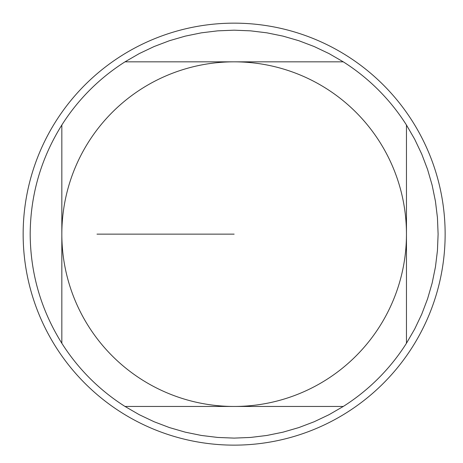 <?xml version="1.0" encoding="UTF-8"?>
<svg xmlns="http://www.w3.org/2000/svg" width="463" height="463" viewBox="0 0 463 463"><rect width="100%" height="100%" fill="white"/><g stroke="black" fill="none" stroke-linecap="round" stroke-linejoin="round"><path stroke-width="0.69" d="M343.274 61.834L125.016 61.834L343.274 61.834L329.037 53.598L314.18 46.543L298.809 40.703L283.015 36.126L266.902 32.832L250.576 30.847L234.145 30.182L217.714 30.847L201.388 32.832L185.275 36.126L169.481 40.703L154.11 46.543L139.253 53.598L125.016 61.834A203.963 203.963 0 0 0 61.834 125.016L61.834 343.274L61.834 125.016C40.999 158.41 30.454 194.79 30.182 234.145C30.454 273.5 40.999 309.88 61.834 343.274A203.963 203.963 0 0 0 125.016 406.456L343.274 406.456L125.016 406.456L139.253 414.692L154.11 421.747L169.481 427.586L185.275 432.164L201.388 435.457L217.714 437.442L234.145 438.108L250.576 437.442L266.902 435.457L283.015 432.164L298.809 427.586L314.18 421.747L329.037 414.692L343.274 406.456A203.963 203.963 0 0 0 406.456 343.274L406.456 125.016L406.456 343.274L414.692 329.037L421.747 314.18L427.586 298.809L432.164 283.015L435.457 266.902L437.442 250.576L438.108 234.145L437.442 217.714L435.457 201.388L432.164 185.275L427.586 169.481L421.747 154.11L414.692 139.253L406.456 125.016A203.963 203.963 0 0 0 343.274 61.834M61.834 234.145A172.311 172.311 0 0 1 234.145 61.834A172.311 172.311 0 0 1 406.456 234.145A172.311 172.311 0 0 1 234.145 406.456A172.311 172.311 0 0 1 61.834 234.145M23.15 234.145A210.995 210.995 0 0 1 234.145 23.15A210.995 210.995 0 0 1 445.14 234.145A210.995 210.995 0 0 1 234.145 445.14A210.995 210.995 0 0 1 23.15 234.145A210.995 210.995 0 0 1 234.145 23.15A210.995 210.995 0 0 1 445.14 234.145A210.995 210.995 0 0 1 234.145 445.14A210.995 210.995 0 0 1 23.15 234.145M96.998 234.145L234.145 234.145"/></g></svg>

